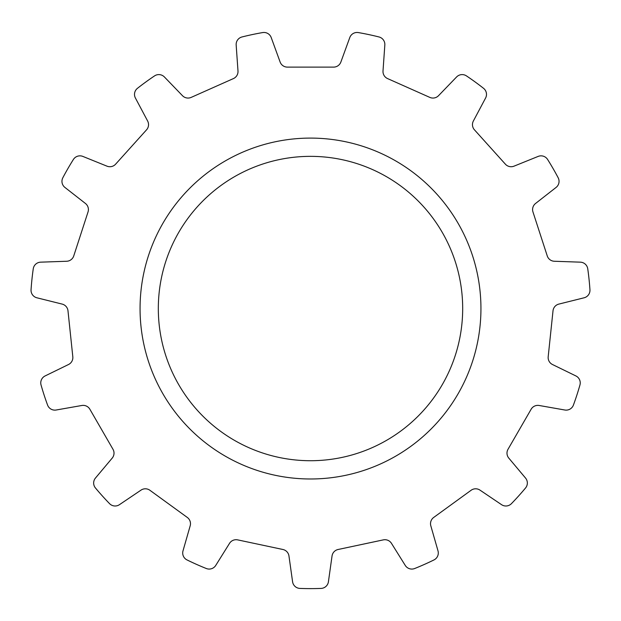<?xml version="1.0" encoding="UTF-8"?>
<svg xmlns="http://www.w3.org/2000/svg" width="621" height="621" viewBox="0 0 621 621"><rect width="100%" height="100%" fill="white"/><g stroke="black" fill="none" stroke-linecap="round" stroke-linejoin="round"><path stroke-width="0.93" d="M140.059 308.536A170.441 170.441 0 0 0 310.5 478.985A170.441 170.441 0 0 0 480.941 308.536A170.441 170.441 0 0 0 310.5 138.095A170.441 170.441 0 0 0 140.059 308.536M158.316 308.536A152.184 152.184 0 0 0 310.5 460.72A152.184 152.184 0 0 0 462.684 308.536A152.184 152.184 0 0 0 310.5 156.352A152.184 152.184 0 0 0 158.316 308.536M154.528 75.909A7.731 7.731 0 0 1 164.394 76.957L182.481 95.696A7.731 7.731 0 0 0 191.19 97.388L233.418 78.588A7.731 7.731 0 0 0 237.99 70.98L236.166 44.999A7.731 7.731 0 0 1 241.988 36.965A280.079 280.079 0 0 1 262.629 32.579A7.731 7.731 0 0 1 271.214 37.555L280.125 62.03A7.731 7.731 0 0 0 287.383 67.115L333.617 67.115A7.731 7.731 0 0 0 340.875 62.03L349.786 37.555A7.731 7.731 0 0 1 358.371 32.579A280.079 280.079 0 0 1 379.012 36.965A7.731 7.731 0 0 1 384.834 44.999L383.01 70.98A7.731 7.731 0 0 0 387.582 78.588L429.81 97.388A7.731 7.731 0 0 0 438.519 95.696L456.606 76.957A7.731 7.731 0 0 1 466.472 75.909A280.079 280.079 0 0 1 483.542 88.314A7.731 7.731 0 0 1 485.591 98.017L473.365 121.017A7.731 7.731 0 0 0 474.444 129.82L505.378 164.169A7.731 7.731 0 0 0 514.017 166.164L538.166 156.407A7.731 7.731 0 0 1 547.606 159.465A280.079 280.079 0 0 1 558.155 177.738A7.731 7.731 0 0 1 556.082 187.433L535.558 203.471A7.731 7.731 0 0 0 532.965 211.955L547.248 255.914A7.731 7.731 0 0 0 554.336 261.255L580.363 262.163A7.731 7.731 0 0 1 587.745 268.792A280.079 280.079 0 0 1 589.95 289.774A7.731 7.731 0 0 1 584.105 297.793L558.838 304.096A7.731 7.731 0 0 0 553.016 310.787L548.188 356.764A7.731 7.731 0 0 0 552.488 364.519L575.892 375.938A7.731 7.731 0 0 1 579.944 384.997A280.079 280.079 0 0 1 573.424 405.063A7.731 7.731 0 0 1 564.823 410.007L539.175 405.49A7.731 7.731 0 0 0 531.134 409.231L508.025 449.27A7.731 7.731 0 0 0 508.793 458.104L525.537 478.054A7.731 7.731 0 0 1 525.552 487.974A280.079 280.079 0 0 1 511.432 503.654A7.731 7.731 0 0 1 501.566 504.679L479.971 490.116A7.731 7.731 0 0 0 471.106 490.272L433.706 517.44A7.731 7.731 0 0 0 430.819 525.824L437.999 550.858A7.731 7.731 0 0 1 433.978 559.932A280.079 280.079 0 0 1 414.704 568.51A7.731 7.731 0 0 1 405.265 565.436L391.471 543.344A7.731 7.731 0 0 0 383.304 539.882L338.088 549.492A7.731 7.731 0 0 0 332.041 555.981L328.416 581.768A7.731 7.731 0 0 1 321.049 588.421A280.079 280.079 0 0 1 299.951 588.421A7.731 7.731 0 0 1 292.584 581.768L288.959 555.981A7.731 7.731 0 0 0 282.912 549.492L237.696 539.882A7.731 7.731 0 0 0 229.529 543.344L215.735 565.436A7.731 7.731 0 0 1 206.296 568.51A280.079 280.079 0 0 1 187.022 559.932A7.731 7.731 0 0 1 183.001 550.858L190.181 525.824A7.731 7.731 0 0 0 187.294 517.44L149.894 490.272A7.731 7.731 0 0 0 141.029 490.116L119.434 504.679A7.731 7.731 0 0 1 109.568 503.654A280.079 280.079 0 0 1 95.448 487.974A7.731 7.731 0 0 1 95.463 478.054L112.207 458.104A7.731 7.731 0 0 0 112.975 449.27L89.866 409.231A7.731 7.731 0 0 0 81.825 405.49L56.177 410.007A7.731 7.731 0 0 1 47.576 405.063A280.079 280.079 0 0 1 41.056 384.997A7.731 7.731 0 0 1 45.108 375.938L68.512 364.519A7.731 7.731 0 0 0 72.812 356.764L67.984 310.787A7.731 7.731 0 0 0 62.162 304.096L36.895 297.793A7.731 7.731 0 0 1 31.05 289.774A280.079 280.079 0 0 1 33.255 268.792A7.731 7.731 0 0 1 40.637 262.163L66.664 261.255A7.731 7.731 0 0 0 73.752 255.914L88.035 211.955A7.731 7.731 0 0 0 85.442 203.471L64.918 187.433A7.731 7.731 0 0 1 62.845 177.738A280.079 280.079 0 0 1 73.394 159.465A7.731 7.731 0 0 1 82.834 156.407L106.983 166.164A7.731 7.731 0 0 0 115.622 164.169L146.556 129.82A7.731 7.731 0 0 0 147.635 121.017L135.409 98.017A7.731 7.731 0 0 1 137.458 88.314A280.079 280.079 0 0 1 154.528 75.909"/></g></svg>
